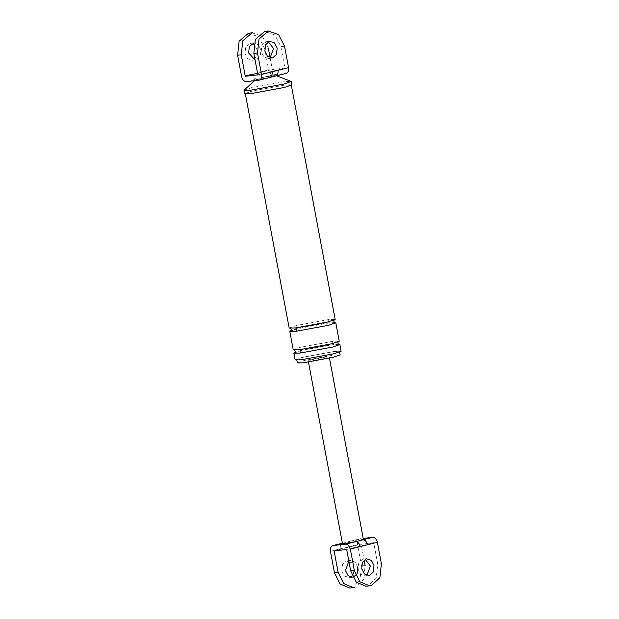 <?xml version="1.0" encoding="UTF-8"?>
<svg xmlns="http://www.w3.org/2000/svg" width="619" height="619" viewBox="0 0 619 619"><rect width="100%" height="100%" fill="white"/><g stroke="black" fill="none" stroke-linecap="round" stroke-linejoin="round"><path stroke-width="0.46" stroke-dasharray="3.1 2.32" d="M349.735 588.05L351.422 587.771L359.972 579.98L361.496 565.959L357.48 544.519C357.109 541.261 357.999 539.335 360.142 538.754L363.198 538.414M341.827 570.896L344.435 576.072L349.542 577.72L353.426 574.177L354.122 567.809L351.522 562.625L346.408 560.976L342.524 564.52L341.827 570.896M342.415 543.397L349.518 541.385M349.944 541.285L359.809 538.809L350.269 541.23C348.126 541.818 347.244 543.737 347.615 546.995L357.48 544.519M330.445 551.305L340.318 548.829C339.947 545.571 340.829 543.644 342.972 543.064L343.669 542.817M353.395 587.64L355.082 587.361L363.632 579.57L365.156 565.549L361.496 565.959M365.976 586.239L367.663 585.961L376.213 578.169L377.737 564.149L373.721 542.708L361.14 544.109L364.104 559.955M346.686 549.494L373.721 542.708M366.951 575.453L365.164 576.026L360.668 574.262L358.068 569.085L358.765 562.71L362.649 559.166L365.14 559.22M350.269 541.23L360.591 539.513C363.252 539.234 364.011 539.342 362.85 539.83M334.105 550.895L361.14 544.109M326.43 356.962L329.238 356.931L325.896 358.092L311.063 360.823L308.254 360.854L311.597 359.685L326.43 356.962M357.782 567.399L355.182 562.222L350.687 560.458L348.845 561.062M258.084 72.539L252.188 74.017C253.032 77.22 254.579 78.868 256.854 78.969L273.319 74.829C271.045 74.737 269.497 73.088 268.654 69.885L258.084 72.539C258.92 75.742 260.475 77.39 262.75 77.483L273.466 75.673C276.221 75.386 276.84 75.526 275.323 76.083L276.105 75.588M273.319 74.829L285.901 73.429L275.323 76.083M258.858 80.215L269.435 77.561L258.719 79.379C255.957 79.665 255.338 79.526 256.854 78.969L254.541 80.702M284.547 46.224L280.887 46.634L274.867 34.95L264.669 31.445M280.887 46.634L284.895 68.075L272.314 69.475L270.155 57.907M257.86 74.86L284.895 68.075M268.29 41.705L265.799 41.651L261.914 45.195L261.218 51.57L263.818 56.755L268.313 58.511L270.101 57.938M252.095 32.846L262.286 36.351L268.306 48.034L264.646 48.444L258.626 36.761L248.436 33.256M257.543 73.181L272.314 69.475M250.177 43.353L253.836 42.943L258.332 44.707L260.932 49.884L260.235 56.259L256.351 59.803L252.072 60.322L256.576 56.669L257.272 50.294L254.672 45.117L250.177 43.353L245.673 47.005L244.985 53.381L247.585 58.557L252.072 60.322M264.646 48.444L268.654 69.885M297.344 362.896L304.169 360.513L334.415 354.958L340.148 354.888M295.124 359.848L302.451 357.287L334.956 351.313L341.115 351.236M333.788 351.607L339.522 351.538L332.697 353.913L302.451 359.477L296.718 359.546L303.542 357.171L333.788 351.607M244.613 93.678L252.157 91.047L285.614 84.896L291.951 84.818M285.119 85.02L291.278 84.942L283.951 87.503L251.446 93.477L245.286 93.554L252.614 90.993L285.119 85.02M293.87 353.147L301.198 350.586L333.703 344.613L339.862 344.535M293.244 349.797L300.571 347.236L333.076 341.27L339.235 341.193M289.166 328.024L296.501 325.47L328.999 319.497L335.158 319.419M289.793 331.374L297.128 328.813L329.625 322.847L335.784 322.77M244.095 90.126L251.531 87.697L284.988 81.553L291.154 81.321M340.318 548.829L347.615 546.995M342.972 543.064L342.384 543.211M377.737 564.149L381.389 563.739M246.285 81.623L256.854 78.969M252.188 74.017L241.619 76.671M333.703 344.613C331.908 343.901 331.699 342.779 333.076 341.27M329.625 322.847C327.838 322.128 327.629 321.006 328.999 319.497M295.58 327.915L290.357 328.294M350.687 560.458L347.027 560.86M348.923 577.837L352.582 577.426M308.254 360.854L308.486 362.107M329.47 358.184L329.238 356.931M366.928 558.648L363.268 559.05M365.164 576.026L368.823 575.616M270.077 41.133L266.418 41.543M268.313 58.511L271.973 58.109M296.718 359.546L296.826 360.111M339.63 352.103L339.522 351.538M338.856 344.342L333.579 344.636C321.269 345.719 292.841 352.25 294.737 352.598M294.435 350.06L299.526 349.696C311.489 348.59 338.872 342.516 338.369 341.734L338.222 341.866M334.778 322.569L329.501 322.863C317.191 323.946 288.764 330.476 290.667 330.825M334.144 320.093L334.291 319.961C334.794 320.743 307.419 326.817 295.449 327.923M276.623 75.781L276.089 75.58"/><path stroke-width="0.93" d="M363.198 538.414L372.715 537.346C374.99 537.447 376.545 539.095 377.381 542.298L381.389 563.739L379.873 577.759L371.323 585.551L369.636 585.829L359.925 581.775L354.354 570.525L350.346 549.084C349.503 545.881 347.955 544.233 345.681 544.14L355.554 541.656L345.232 543.374C342.562 543.652 341.812 543.552 342.972 543.064L333.099 545.54L345.681 544.14M374.015 565.588L371.415 560.412L366.309 558.756L362.425 562.3L361.728 568.675L364.328 573.852L369.442 575.508L373.327 571.964L374.015 565.588M377.381 542.298L367.508 544.782C366.672 541.571 365.117 539.923 362.85 539.83L355.554 541.656C357.821 541.757 359.376 543.405 360.212 546.608L350.346 549.084M349.735 588.05L340.024 583.988L334.453 572.745L330.445 551.305C330.074 548.047 330.956 546.128 333.099 545.54L332.736 545.61M365.976 586.239L356.265 582.177L350.694 570.935L346.686 549.494L334.105 550.895L338.113 572.335L343.684 583.585L353.395 587.64M365.14 559.22L370.363 565.998L366.951 575.453M329.47 358.184L363.399 539.482L362.85 539.83L372.715 537.346M364.104 559.955L365.156 565.549M348.845 561.062L345.487 570.486L348.087 575.662L353.201 577.318L357.086 573.774L357.782 567.399M286.226 73.375L275.323 76.083C277.467 75.495 278.357 73.576 277.985 70.318L288.555 67.664L284.547 46.224L278.527 34.54L268.329 31.035L259.028 38.989L257.504 53.01L253.844 53.42L257.86 74.86L245.279 76.261L241.263 54.82L242.787 40.8L252.095 32.846M269.435 77.561C271.579 76.98 272.461 75.054 272.089 71.796L277.985 70.318M274.372 76.385L269.907 77.46M248.436 33.256L239.127 41.21L237.611 55.23L241.619 76.671C242.455 79.874 244.01 81.522 246.285 81.623L258.858 80.215C261.001 79.634 261.891 77.708 261.52 74.45L257.504 53.01M277.173 48.081L274.565 42.897L269.458 41.249L265.574 44.792L264.878 51.16L267.478 56.344L272.592 57.993L276.476 54.449L277.173 48.081M264.669 31.445L255.368 39.399L253.844 53.42M270.101 57.938L273.513 48.483L268.29 41.705M288.555 67.664C288.926 70.922 288.044 72.841 285.901 73.429M270.155 57.907L268.306 48.034M245.279 76.261L257.543 73.181M255.067 59.942L248.637 52.971L249.333 46.603L253.836 42.943M339.522 351.538L340.148 354.888L333.324 357.264L303.078 362.827L297.344 362.896L296.718 359.546M300.029 353.07L332.535 347.097L339.862 344.535L341.115 351.236L333.788 353.797L301.283 359.771L295.124 359.848L293.87 353.147L300.029 353.07C301.399 351.553 301.19 350.439 299.403 349.72L293.244 349.797L289.793 331.374L295.952 331.297C297.329 329.78 297.12 328.666 295.325 327.946L289.166 328.024L245.286 93.554M276.089 75.58L291.325 81.468L291.951 84.818L284.407 87.449L250.958 93.601L244.613 93.678L244.095 90.126L254.541 80.702M295.952 331.297L328.457 325.323L335.784 322.77L339.235 341.193L331.908 343.746L299.403 349.72M291.278 84.942L335.158 319.419L327.83 321.973L295.325 327.946M291.325 81.468L283.781 84.099L250.331 90.25L243.987 90.328M367.508 544.782L360.212 546.608M334.453 572.745L338.113 572.335M350.694 570.935L354.354 570.525M261.52 74.45L272.089 71.796M237.611 55.23L241.263 54.82M350.06 588.019L353.72 587.609M366.293 586.208L369.953 585.798M332.774 545.594L342.647 543.118M308.486 362.107L342.415 543.405M259.191 80.16L270.433 77.352M265.28 31.36L268.94 30.95M252.707 32.761L249.047 33.171M294.737 352.598L294.737 352.598C295.48 351.569 295.317 350.702 294.249 349.99M338.856 344.342C337.796 343.646 337.626 342.771 338.369 341.734M290.667 330.825L290.667 330.825C291.402 329.795 291.24 328.929 290.179 328.217M334.778 322.569C333.718 321.872 333.556 320.998 334.291 319.961"/></g></svg>
